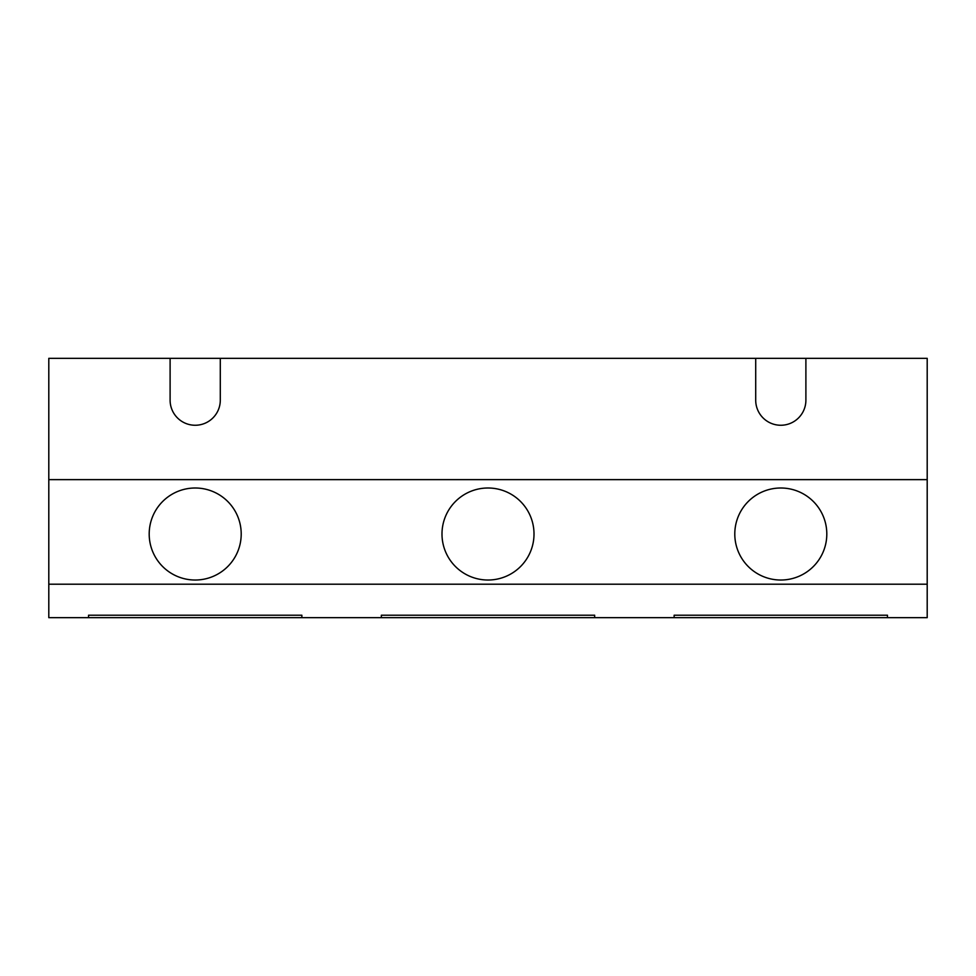 <?xml version="1.0" encoding="UTF-8"?>
<svg xmlns="http://www.w3.org/2000/svg" width="976" height="976" viewBox="0 0 976 976"><rect width="100%" height="100%" fill="white"/><g stroke="black" fill="none" stroke-linecap="round" stroke-linejoin="round"><path stroke-width="1.46" d="M48.8 617.674L927.2 617.674L927.2 479.631L48.8 479.631L48.8 617.674M48.8 479.631L48.8 358.326L927.2 358.326L927.2 479.631M594.665 617.674L594.665 615.222L594.665 617.674M381.335 615.222L381.335 617.674L381.335 615.222L594.665 615.222M887.465 617.674L887.465 615.222L887.465 617.674M674.135 615.222L674.135 617.674L674.135 615.222L887.465 615.222M88.535 615.222L88.535 617.674L88.535 615.222L301.865 615.222L301.865 617.674L301.865 615.222M534.006 534.006A46.006 46.006 0 0 0 488 488A46.006 46.006 0 0 0 441.994 534.006A46.006 46.006 0 0 0 488 580.025A46.006 46.006 0 0 0 534.006 534.006M826.806 534.006A46.006 46.006 0 0 0 780.8 488A46.006 46.006 0 0 0 734.794 534.006A46.006 46.006 0 0 0 780.8 580.025A46.006 46.006 0 0 0 826.806 534.006M241.206 534.006A46.006 46.006 0 0 0 195.2 488A46.006 46.006 0 0 0 149.194 534.006A46.006 46.006 0 0 0 195.2 580.025A46.006 46.006 0 0 0 241.206 534.006M220.295 358.326L220.295 400.16A25.095 25.095 0 0 1 195.2 425.255A25.095 25.095 0 0 1 170.105 400.16L170.105 358.326M805.895 358.326L805.895 400.16A25.095 25.095 0 0 1 780.8 425.255A25.095 25.095 0 0 1 755.705 400.16L755.705 358.326M48.8 584.209L927.2 584.209"/></g></svg>
